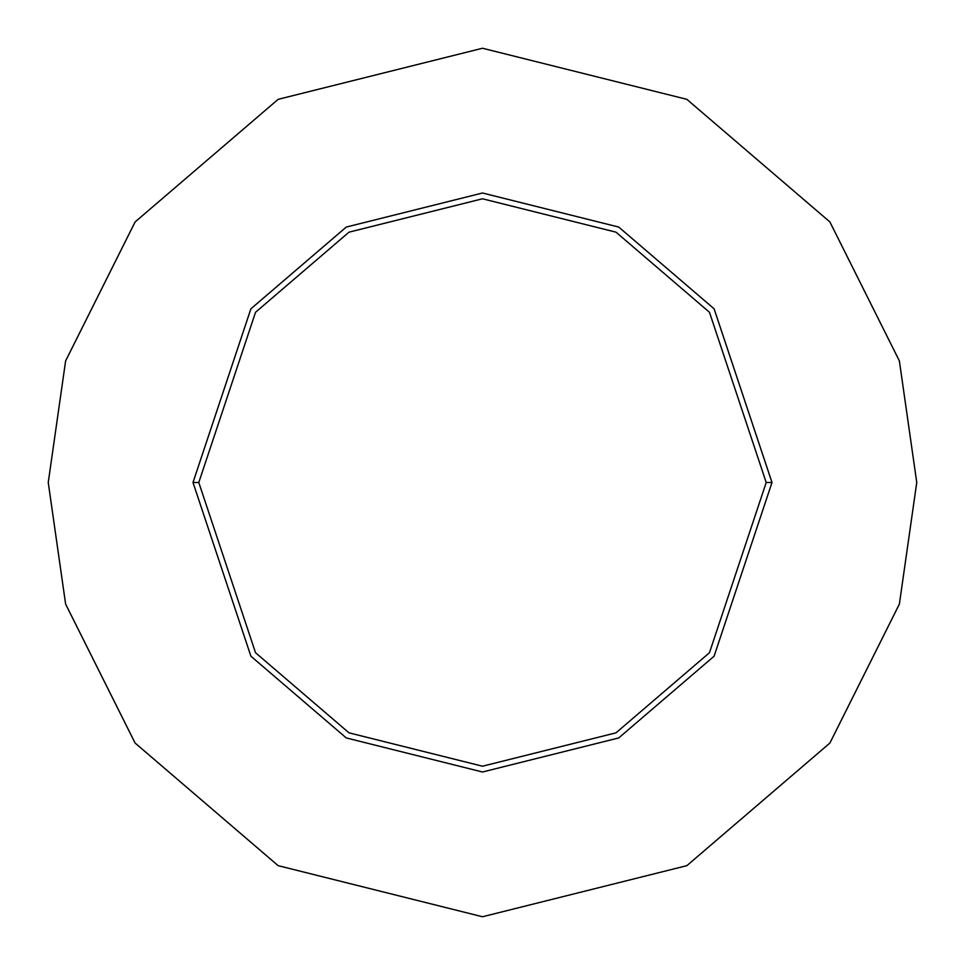 <?xml version="1.0" encoding="UTF-8"?>
<svg xmlns="http://www.w3.org/2000/svg" width="965" height="965" viewBox="0 0 965 965"><rect width="100%" height="100%" fill="white"/><g stroke="black" fill="none" stroke-linecap="round" stroke-linejoin="round"><path stroke-width="1.45" d="M766.21 482.5L709.468 652.726L616.008 732.833L482.5 766.21L348.992 732.833L255.532 652.726L198.79 482.5L193 482.5L250.9 656.2L346.266 737.936L482.5 772L618.734 737.936L714.1 656.2L772 482.5L766.21 482.5L709.468 312.274L616.008 232.167L482.5 198.79L348.992 232.167L255.532 312.274L198.79 482.5L255.532 652.726L348.992 732.833L482.5 766.21L616.008 732.833L709.468 652.726L766.21 482.5L772 482.5L714.1 656.2L618.734 737.936L482.5 772L346.266 737.936L250.9 656.2L193 482.5L250.9 308.8L346.266 227.065L482.5 193L618.734 227.065L714.1 308.8L772 482.5L714.1 308.8L618.734 227.065L482.5 193L346.266 227.065L250.9 308.8L193 482.5L198.79 482.5L255.532 312.274L348.992 232.167L482.5 198.79L616.008 232.167L709.468 312.274L766.21 482.5M916.75 482.5L899.38 604.09L829.9 743.05L686.851 865.665L482.5 916.75L278.149 865.665L135.1 743.05L65.62 604.09L48.25 482.5L65.62 360.91L135.1 221.95L278.149 99.335L482.5 48.25L686.851 99.335L829.9 221.95L899.38 360.91L916.75 482.5L899.38 360.91L829.9 221.95L686.851 99.335L482.5 48.25L278.149 99.335L135.1 221.95L65.62 360.91L48.25 482.5L65.62 604.09L135.1 743.05L278.149 865.665L482.5 916.75L686.851 865.665L829.9 743.05L899.38 604.09L916.75 482.5"/></g></svg>
